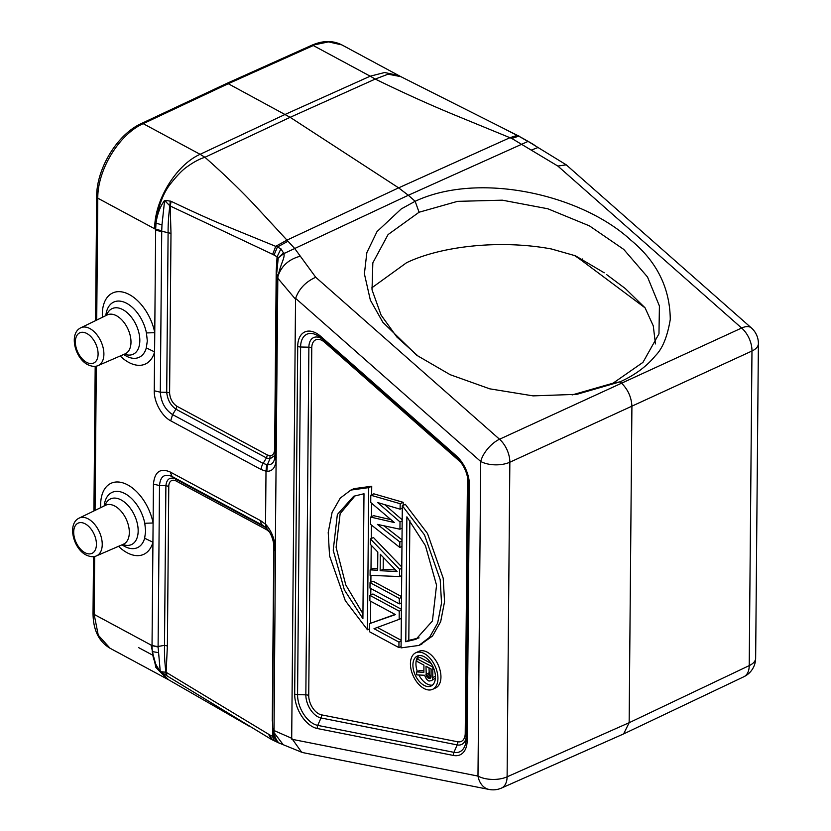 <?xml version="1.0" encoding="UTF-8"?>
<svg xmlns="http://www.w3.org/2000/svg" width="831" height="831" viewBox="0 0 831 831"><rect width="100%" height="100%" fill="white"/><g stroke="black" fill="none" stroke-linecap="round" stroke-linejoin="round"><path stroke-width="1.25" d="M226.541 83.599L228.265 83.723L290.133 117.316L375.238 79.07L370.2 76.192L384.649 72.515L398.787 75.548M400.771 76.629L388.077 74.188L375.238 79.07C403.264 92.76 429.939 104.82 455.253 115.249L511.761 138.445L557.85 166.065L566.243 164.839L751.38 327.923A20.702 9.941 -48.6 0 0 741.636 328.027L621.578 383.195L620.04 381.845C634.936 375.093 646.747 366.357 655.462 355.647C662.463 348.75 667.397 336.69 670.264 319.468C669.963 287.962 656.833 261.526 630.885 240.18C581.7 194.641 479.3 171.186 415.147 201.279L408.322 195.264L528.142 141.374L527.259 140.875M538.259 147.43L531.404 150.047M623.759 733.856L743.838 676.756A20.702 12.372 -115.4 0 0 749.219 665.61L629.15 722.71L631.913 406.182C631.425 397.249 627.976 389.583 621.578 383.195L499.524 439.235A20.702 12.143 65.3 0 1 509.85 462.223L751.972 351.014A20.702 12.507 -114.7 0 0 741.636 328.027L557.85 166.065M613.06 383.184L620.04 381.834L576.88 394.33L533.107 395.878L489.729 388.825L450.163 374.688L416.902 355.377L382.883 322.324L370.356 300.147L364.394 273.825L366.845 252.624L377.014 231.6L401.269 208.913L415.147 201.279L419.073 212.237L457.507 201.362L502.34 200.178L547.826 208.768L589.47 225.887L623.749 249.404L647.505 276.983L659.409 305.974L658.973 333.823L642.955 362.368L613.06 383.184L572.123 394.933M418.866 356.769L396.844 336.991L381.086 315.084L372.028 289.853L372.839 262.845L388.067 234.581L419.073 212.237M166.231 200.427L165.971 201.912L164.393 200.759L166.273 200.437L171.155 201.341C193 211.77 210.804 219.799 224.578 225.44L277.388 247.036L280.93 248.822L283.89 253.548C285.106 257.859 281.096 262.419 278.021 276.141L277.824 278.281L295.535 299.243L295.639 298.371C298.963 288.845 305.663 281.813 315.728 277.263L294.673 248.459L256.228 206.836C241.935 191.4 224.848 174.884 204.945 157.288L200.115 154.306L285.199 114.387L370.2 76.192M295.639 298.371L480.723 461.485A20.702 10.304 -179.5 0 0 509.85 462.223L507.107 776.819L629.15 722.71L623.697 733.752M170.23 201.04L169.888 205.859L272.661 254.328L275.747 246.298L286.83 240.19L398.62 187.858L290.133 117.316L204.945 157.288C199.741 158.835 193.883 161.931 187.38 166.584C183.152 169.327 177.813 174.728 171.342 182.778C163.354 192.387 158.254 205.818 156.02 223.092L161.972 224.952L164.559 201.019M400.469 76.462L517.339 135.339L510.089 137.645L398.62 187.858L408.322 195.264L283.797 253.621M566.254 164.829L527.238 140.886M526.999 140.958L518.835 136.139L511.761 138.445M523.333 138.632L522.003 138.071M504.916 129.137L523.27 138.569M272.661 254.328L274.033 255.055L277.388 247.036L287.942 241.25M280.93 248.822L277.055 256.852L276.204 271.436L276.806 271.862M283.755 252.686L277.907 258.202L283.89 253.548M278.011 276.141L276.63 273.887L278.198 258.451M266.865 471.302L266.003 471.229L266.689 464.622L267.405 464.716L266.865 471.302C272.163 471.406 275.227 467.884 276.069 460.748L274.853 457.32C274.116 462.618 271.633 465.09 267.405 464.716L269.867 458.941L266.45 457.923L175.923 409.174L176.826 406.224L267.353 454.983L270.044 455.772L269.867 458.941L274.957 455.367L276.63 273.887M277.959 276.38C281.314 266.024 288.752 259.303 300.251 256.218M153.101 523.395L153.444 484.141C154.628 471.831 160.217 467.78 170.23 472.008L260.757 520.757A8.694 5.485 118.3 0 0 262.575 525.234L266.138 527.83L265.536 524.226L266.398 525.099C271.602 531.341 274.573 538.893 275.31 547.743L277.824 278.281L276.567 275.549M295.535 299.243L291.702 738.281L273.877 730.47L272.62 727.779M118.532 546.32A39.109 23.289 -114.7 0 0 125.055 551.535A39.109 23.289 -114.7 0 0 152.935 542.228L152.031 645.604L151.065 645.043L155.854 667.355L166.958 678.906M120.194 356A39.109 23.289 -114.7 0 0 126.717 361.215A39.109 23.289 -114.7 0 0 154.597 351.908L154.254 390.767C153.922 401.84 161.671 416.082 170.677 420.798L172.588 414.607C165.068 409.61 160.975 402.131 160.321 392.18L166.709 392.325L168.101 232.701C168.039 223.934 168.631 214.98 169.888 205.849L165.982 201.912M96.718 320.07L97.788 198.183L155.657 229.314L154.763 332.68L146.433 332.94L147.316 340.876L146.308 347.888L154.597 351.908M154.691 228.826C154.389 200.458 176.016 164.974 200.115 154.317L143.202 123.663C119.113 134.331 97.487 169.804 97.788 198.173A4.145 2.057 -179.5 0 1 96.666 196.75C96.396 168.672 117.389 134.175 141.447 123.497L226.479 83.557M155.657 229.304L156.02 223.092C157.225 214.398 159.999 206.94 164.32 200.738M155.615 229.325L161.733 230.686L161.972 224.962M161.733 230.675L161.723 231.257L170.989 233.376L170.189 205.974L171.155 201.341M176.826 406.224C172.495 403.222 170.085 398.807 169.597 393.001L170.989 233.376M270.044 455.772C272.807 455.596 274.344 453.529 274.645 449.571L276.204 271.436M277.492 266.211L277.907 258.202L277.055 256.852A70.812 42.163 65.3 0 0 274.033 255.055M154.587 351.908L154.763 332.68A39.109 23.289 -114.7 0 0 131.391 295.774A39.109 23.289 -114.7 0 0 102.41 317.297M266.689 464.622L263.115 463.366L172.588 414.607L175.923 409.174C170.573 405.341 167.509 399.732 166.709 392.325A4.145 2.057 -179.5 0 1 169.597 393.001M264.611 526.553L265.858 527.571M266.398 525.099L266.844 528.516M274.916 738.52L273.139 733.804L272.578 728.257L274.043 546.247C273.139 538.685 270.677 532.713 266.647 528.339L265.951 527.675M274.085 545.811L275.31 547.743L275.445 551.057L274.033 732.62L272.651 729.317M279.632 743.246C281.304 744.109 275.954 742.997 274.033 732.62L283.215 744.711L301.591 752.19M291.702 738.281L301.601 752.159L303.616 752.73M432.577 689.335L435.6 687.954A20.121 11.977 -114.7 0 0 440.233 670.939A20.121 11.977 -114.7 0 0 427.352 652.21A20.121 11.977 -114.7 0 0 418.803 651.379L415.78 652.771A20.121 11.977 65.3 0 1 424.329 653.602A20.121 11.977 65.3 0 1 437.21 672.331A20.121 11.977 65.3 0 1 432.577 689.335A20.121 11.977 65.3 0 1 424.018 688.504A20.121 11.977 65.3 0 1 411.137 669.786A20.121 11.977 65.3 0 1 415.78 652.771M420.372 644.7L432.536 635.985L440.669 621.692L444.554 601.706L443.214 578.241L427.498 533.492L405.331 504.344L402.308 505.726L424.475 534.873L440.191 579.633L441.531 603.098L437.646 623.084L429.513 637.377L418.886 645.438L401.072 647.879L402.308 505.726M370.533 623.208L370.719 601.291M370.771 594.986L370.834 588.545M370.886 582.23L370.948 575.374M371 569.484L371.208 545.25M371.27 538.53L371.384 525.015M371.457 516.674L371.571 503.212M371.644 494.819L371.727 486.239L353.881 488.68L350.859 490.072L368.704 487.631L371.727 486.239M403.16 505.341L403.191 502.319L373.815 493.822L370.792 495.214L370.73 502.495L394.361 522.543L370.605 517.059L370.543 524.351L399.784 547.421L399.836 541.957L377.43 524.403L399.95 529.202L400.012 521.92L377.627 502.547L400.116 509.174L400.168 503.711L370.792 495.214M402.183 519.801L384.639 504.614M402.017 539.901L384.026 525.805M390.986 519.676L373.628 515.677L370.605 517.059M377.669 568.726L373.171 568.487L370.138 569.879L370.096 575.343L399.534 576.558L399.597 569.277L401.768 568.279M401.778 567.002L373.441 537.532L370.408 538.914L370.366 544.378L377.814 552.054L377.658 570.263L370.138 569.879M401.518 596.565L373.057 581.243L370.034 582.624L369.982 588.088L399.296 603.877L399.337 598.413L370.034 582.624M401.404 609.31L372.942 593.988L369.92 595.37L369.868 600.834L395.442 614.608L369.67 623.603L369.598 631.799L398.911 647.588L398.963 642.124L374.012 628.683L399.16 619.355L399.233 611.159L369.92 595.37M401.134 640.275L377.336 627.457M395.068 614.41L369.67 623.603M424.049 685.346A16.475 9.816 -114.7 0 0 431.05 686.032A16.475 9.816 -114.7 0 0 434.852 672.092A16.475 9.816 -114.7 0 0 424.298 656.76A16.475 9.816 -114.7 0 0 417.297 656.075A16.475 9.816 -114.7 0 0 413.495 670.015A16.475 9.816 -114.7 0 0 424.049 685.346M432.463 685.118A16.475 9.816 65.3 0 1 427.072 683.955A16.475 9.816 65.3 0 1 418.876 674.98M417.38 671.562A16.475 9.816 65.3 0 1 416.778 658.754M431.154 663.439L419.8 657.331L416.778 658.713A16.475 9.816 65.3 0 1 418.907 655.597M431.362 680.651L435.392 678.148L431.362 680.651L428.952 681.067L426.563 679.353L424.537 675.271L416.643 674.865L416.663 671.884L423.872 672.352L423.935 665.132L416.757 661.268L416.778 658.713L433.2 667.21M423.883 670.773L419.686 670.503L416.663 671.884M435.423 676.341L432.764 677.566L432.847 667.366M432.764 677.566L432.4 679.509M425.991 666.233L431.112 668.997L431.05 677.068L430.001 678.647L427.944 677.961L426.251 675.769L425.991 666.233M431.05 676.621L429.274 674.377L428.983 667.854M428.941 672.923L425.919 674.315M429.274 674.377L426.251 675.769M430.863 677.649L428.973 678.522M430.967 676.579L427.944 677.961M429.949 675.603L426.926 676.985M405.788 641.761L416.051 639.268L432.421 621.006L436.555 585.232L425.42 545.635L406.878 516.84L405.788 641.761L408.81 640.369L409.86 520.383M419.073 637.876L408.81 640.369M350.859 490.072L340.222 498.133L332.088 512.426L328.214 532.422L329.554 555.877L345.281 600.636L367.458 629.773L369.629 628.787M367.458 629.773L368.704 487.631M363.988 493.749L353.715 496.242L337.355 514.503L333.221 550.278L344.356 589.875L362.898 618.669L363.988 493.749M362.939 613.735L345.8 584.962L336.098 547.307L340.149 513.672L355.252 495.588M403.191 502.319L400.168 503.711M402.287 508.177L400.116 509.174M402.173 520.923L400.012 521.92M402.111 528.204L399.95 529.202M402.007 540.96L399.836 541.957M401.955 546.424L399.784 547.421M401.705 575.561L399.534 576.558M370.408 538.914L399.597 569.277M380.162 570.7L380.307 554.308L397.073 571.572L380.162 570.7L383.184 569.308L383.288 557.383M395.494 569.941L383.184 569.308M401.466 602.88L399.296 603.877M401.508 597.416L399.337 598.413M401.394 610.162L399.233 611.159M401.331 618.357L399.16 619.355M401.124 641.127L398.963 642.124M401.082 646.591L398.911 647.588M273.825 736.775L278.375 742.748L275.051 738.884M274.022 737.17L273.721 735.892M272.921 736.432C272.724 738.697 273.96 740.483 276.619 741.792M278.188 742.644L275.954 741.595M275.705 741.491L272.08 739.725L269.826 734.978L166.117 672.279L167.384 645.988L164.496 645.323L158.098 646.476L158.098 647.048L152.031 645.604L152.281 651.566C152.987 658.848 155.626 665.361 160.217 671.084L158.098 647.069M270.584 738.904L167.01 675.863L166.117 672.279L161.879 671.791M271.436 739.226L268.475 734.23M152.281 651.608L156.758 668.072L168.62 679.789L248.916 726.055M152.239 651.587L158.233 652.595M152.925 542.238L153.101 523L144.781 523.26L145.654 531.196L144.646 538.218L152.935 542.228M153.444 484.141L159.5 485.543C160.331 476.402 164.507 473.379 172.048 476.485L175.31 478.885L265.847 527.643L266.709 529.773L176.172 481.024L175.31 478.885C169.856 476.817 166.719 479.092 165.888 485.699L159.5 485.543L158.098 646.476A8.694 4.332 0.5 0 1 152.031 645.064M170.23 472.008L172.048 476.485L262.575 525.234L266.024 527.747M272.641 721.308L272.869 736.453L273.731 736.588M269.379 531.861L266.709 529.773M167.01 675.863L166.096 675.291L165.826 672.113C164.621 659.648 164.372 657.082 164.496 645.323L165.888 485.699L168.776 486.364A10.71 6.378 65.3 0 1 176.172 481.024M160.217 671.084L166.096 675.291M162.107 672.58L160.466 671.147M604.23 272.797L575.426 255.792L551.42 248.978C500.418 239.453 441.199 246.028 406.546 262.731L371.717 287.9M655.43 343.93L653.28 325.866L645.064 307.813L625.276 288.523L606.765 274.687M370.74 76.473L313.297 45.539L228.265 83.723L143.202 123.663L141.467 123.549M226.52 83.536L311.542 45.362C322.688 40.439 332.795 40.283 341.873 44.905L328.515 41.893L311.573 45.425M749.219 665.61A20.702 10.304 0.5 0 0 755.649 658.235L758.391 343.639A20.702 10.304 -179.5 0 1 751.972 351.014L749.219 665.61M315.728 277.263L499.524 439.235A20.702 9.941 -48.6 0 0 480.723 461.485L477.981 776.081L291.785 739.247M303.616 752.761L489.075 789.45A20.702 15.28 -78.8 0 1 477.981 776.081A20.702 10.304 0.5 0 0 507.107 776.819A20.702 12.278 66.1 0 1 501.498 788.058L623.52 733.96M94.661 556.448L94.152 614.4A4.145 2.057 0.5 0 1 93.03 612.977C93.072 629.784 98.744 641.542 110.056 648.253L98.255 635.206L94.152 614.4L151.065 645.053M96.323 366.118L95.056 510.39M276.266 457.694L274.999 454.983M260.757 520.757L265.536 524.226L266.003 471.229L261.204 469.546A8.694 5.485 -61.7 0 1 263.115 463.366L266.45 457.923L267.353 454.983M153.101 523A39.109 23.289 -114.7 0 0 129.729 486.093A39.109 23.289 -114.7 0 0 100.759 507.616M261.204 469.546L170.677 420.798M154.254 390.778L160.31 392.18L161.723 231.257A8.694 4.332 -179.5 0 1 155.657 229.844M146.433 332.94A30.404 18.105 -114.7 0 0 128.265 304.25A30.404 18.105 -114.7 0 0 126.676 303.325A30.404 18.105 -114.7 0 0 105.828 315.635M123.674 354.484A30.404 18.105 -114.7 0 0 124.629 355.128A30.404 18.105 -114.7 0 0 126.219 356.063A30.404 18.105 -114.7 0 0 146.308 347.888M106.607 315.261A25.127 14.958 65.3 0 1 121.928 309.174A25.127 14.958 65.3 0 1 122.853 309.641A25.127 14.958 65.3 0 1 139.826 340.679A25.127 14.958 65.3 0 1 124.463 354.141M98.224 365.515C95.388 366.907 91.867 366.616 87.66 364.622C74.946 358.223 68.609 333.345 80.877 327.757A20.775 12.372 65.3 0 1 89.852 328.557A20.775 12.372 65.3 0 1 90.859 329.138A20.775 12.372 65.3 0 1 103.335 348.698A20.775 12.372 65.3 0 1 98.224 365.515L125.138 353.85A21.409 12.745 -114.7 0 0 130.259 335.807A21.409 12.745 -114.7 0 0 116.517 315.759A21.409 12.745 -114.7 0 0 115.727 315.365A21.409 12.745 -114.7 0 0 107.261 314.939L107.292 314.928M86.85 333.511A16.63 9.899 65.3 0 1 87.66 333.979A16.63 9.899 65.3 0 1 98.079 354.567A16.63 9.899 65.3 0 1 86.601 362.358A16.63 9.899 65.3 0 1 85.79 361.89A16.63 9.899 65.3 0 1 75.372 341.302A16.63 9.899 65.3 0 1 86.85 333.511M275.445 551.057L274.178 548.346M453.539 755.472A26.561 15.81 -114.7 0 0 467.178 740.463L469.411 485.19A26.561 15.81 -114.7 0 0 456.157 455.7L320.756 336.389A26.561 15.81 -114.7 0 0 297.716 346.33L294.683 693.978A26.561 15.81 -114.7 0 0 317.338 728.527L453.539 755.472A4.145 3.054 -78.8 0 1 453.923 752.335A23.632 14.065 -114.7 0 0 466.014 740.359L466.014 740.359A23.632 14.065 -114.7 0 0 466.066 739.091M469.411 485.19A4.145 2.057 -179.5 0 1 468.289 483.767A4.145 2.057 -179.5 0 1 468.289 483.704M456.499 457.466A4.145 1.984 -48.6 0 1 456.437 457.414C463.906 464.706 467.863 473.483 468.289 483.767L466.066 739.039A4.145 2.057 0.5 0 1 466.066 738.977L468.289 483.829M466.014 740.359L466.066 739.039A4.145 2.057 0.5 0 0 467.178 740.463M294.683 693.978A4.145 2.057 0.5 0 0 297.571 694.643A23.632 14.065 -114.7 0 0 317.722 725.39L453.923 752.335L457.206 744.908L321.005 717.963L317.722 725.39A4.145 3.054 101.2 0 0 317.338 728.527M320.995 338.051A23.632 14.065 -114.7 0 0 319.603 336.929A23.632 14.065 -114.7 0 0 300.604 347.005L297.571 694.643L305.85 694.841L308.883 347.192L300.604 347.005A4.145 2.057 -179.5 0 1 297.716 346.33M319.603 336.929L321.046 338.103A4.145 1.984 131.4 0 0 321.109 338.155L456.385 457.362M320.756 336.389A4.145 1.984 131.4 0 0 321.046 338.103L456.437 457.414A4.145 1.984 -48.6 0 1 456.157 455.7M466.077 737.783A17.773 10.585 65.3 0 1 457.206 744.908A4.145 3.054 101.2 0 0 457.601 741.771L321.4 714.826A14.844 8.84 65.3 0 1 308.737 695.505L311.77 347.867A14.844 8.84 65.3 0 1 324.651 342.299L460.042 461.62A4.145 1.984 131.4 0 0 460.104 461.309M321.4 714.826A4.145 3.054 -78.8 0 1 321.005 717.963A17.773 10.585 65.3 0 1 305.85 694.841A4.145 2.057 -179.5 0 1 308.737 695.505M311.77 347.867A4.145 2.057 0.5 0 0 308.883 347.192A17.773 10.585 65.3 0 1 321.504 338.508M324.724 341.354A4.145 1.984 -48.6 0 1 324.651 342.299M460.042 461.62A14.844 8.84 65.3 0 1 461.122 462.649M467.365 476.267A14.844 8.84 65.3 0 1 467.448 478.105L465.225 733.378A14.844 8.84 65.3 0 1 457.601 741.771M465.225 733.378A4.145 2.057 -179.5 0 1 466.108 734.105M272.869 736.453A69.243 41.228 65.3 0 1 269.826 734.978M138.632 647.619L151.761 654.672M144.781 523.26A30.404 18.105 -114.7 0 0 126.603 494.57A30.404 18.105 -114.7 0 0 125.024 493.645A30.404 18.105 -114.7 0 0 104.166 505.954M122.012 544.804A30.404 18.105 -114.7 0 0 122.967 545.448A30.404 18.105 -114.7 0 0 124.557 546.383A30.404 18.105 -114.7 0 0 144.646 538.218M104.945 505.58A25.127 14.958 65.3 0 1 120.266 499.493A25.127 14.958 65.3 0 1 121.191 499.961A25.127 14.958 65.3 0 1 138.164 530.999A25.127 14.958 65.3 0 1 122.801 544.461M105.61 505.258L79.225 518.077A20.775 12.372 65.3 0 1 88.19 518.876A20.775 12.372 65.3 0 1 89.623 519.739A20.775 12.372 65.3 0 1 101.735 539.309A20.775 12.372 65.3 0 1 96.562 555.835L123.476 544.17A21.409 12.745 -114.7 0 0 128.597 526.137A21.409 12.745 -114.7 0 0 114.855 506.079A21.409 12.745 -114.7 0 0 114.065 505.684A21.409 12.745 -114.7 0 0 105.61 505.258L105.63 505.248M84.939 552.677A16.63 9.899 65.3 0 1 83.796 551.992A16.63 9.899 65.3 0 1 73.72 531.414A16.63 9.899 65.3 0 1 85.188 523.831A16.63 9.899 65.3 0 1 86.341 524.517A16.63 9.899 65.3 0 1 96.406 545.094A16.63 9.899 65.3 0 1 84.939 552.677M272.277 721.079L273.815 544.347M168.776 486.364L167.384 645.988M582.5 258.992A12.423 6.866 -53.2 0 1 582.417 261.048L645.095 307.875M574.086 255.262A153.216 90.371 65.7 0 1 582.417 261.048M398.61 75.455L341.873 44.905M400.584 76.525A62.107 62.107 0 0 0 398.35 75.32M743.787 676.777A20.702 20.702 0 0 0 755.649 658.235M93.03 612.977L93.529 556.625M93.924 510.94L95.191 366.305M95.586 320.621L96.666 196.75M519.739 136.471L518.201 135.661M277.492 266.367L276.588 274.126M274.957 455.388L274.832 457.486M80.877 327.757L107.261 314.939M489.075 789.45A20.702 20.702 0 0 0 501.529 788.048M421.909 644.046L418.886 645.438M283.215 744.711L278.499 742.81M272.08 739.725L270.563 738.904M110.056 648.253L166.771 678.802M166.532 678.667A62.107 62.107 0 0 0 168.807 679.893M79.225 518.077C66.958 523.665 73.284 548.543 85.998 554.942C90.205 556.936 93.726 557.227 96.562 555.835M527.207 140.875L523.042 138.465M528.142 141.363L534.011 144.781M372.839 262.845L372.631 263.707M758.391 343.639A20.702 20.702 0 0 0 751.38 327.923"/></g></svg>
